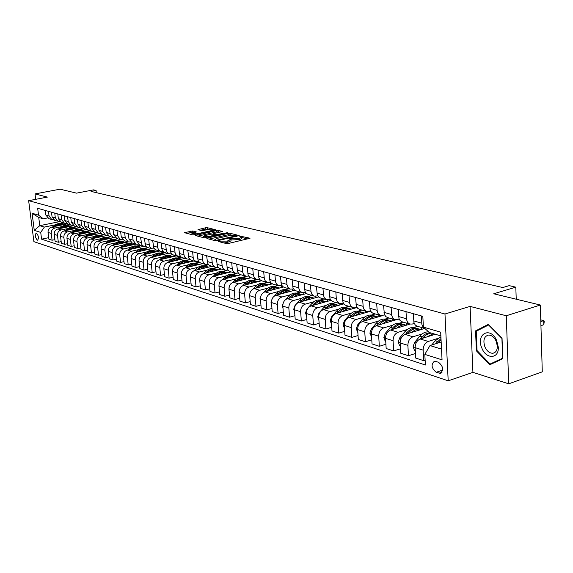<?xml version="1.0" encoding="UTF-8"?>
<svg xmlns="http://www.w3.org/2000/svg" width="573" height="573" viewBox="0 0 573 573"><rect width="100%" height="100%" fill="white"/><g stroke="black" fill="none" stroke-linecap="round" stroke-linejoin="round"><path stroke-width="0.86" d="M218.514 241.14L218.22 241.469L226.371 243.575L228.333 243.504L250.057 238.225L240.202 236.14L239.786 236.391L241.684 237.043L239.772 238.196L229.422 238.626L228.992 238.884L230.862 239.535L227.137 241.118L218.514 241.14M37.338 240.166L37.617 240.202C38.95 238.017 38.556 235.646 36.436 233.075L36.163 233.046C34.831 235.224 35.225 237.594 37.338 240.166M192.65 230.969L184.391 232.674L192.886 234.916L215.384 230.21L215.792 229.78L207.326 227.703L205.492 227.782L197.986 229.651L201.746 230.633L207.032 229.794L212.497 229.83L210.878 230.747L197.313 233.784L191.833 233.748L196.396 231.958L192.65 230.969L192.779 232.301L186.712 233.318M506.274 315.759L470.082 306.397L472.926 372.357L508.717 383.817L506.274 315.759L540.339 305.022L493.74 293.777L515.822 287.166L509.196 285.641L502.779 287.546L91.093 191.432L96.078 190.472L93.535 189.885L76.517 193.144L60.101 189.183L35.003 193.918L35.691 199.34M470.082 306.397L444.977 314.004L28.65 200.679L47.351 197.105L35.003 193.918M207.319 238.082L206.889 238.54L215.699 240.818L217.633 240.739L239.206 235.56L230.031 233.268L228.14 233.347L207.319 238.082L207.376 238.662M204.131 237.824L195.386 235.517L216.658 230.525L218.521 230.446L222.424 231.449L213.471 233.677L212.862 234.035L215.52 234.744L227.588 232.702L204.131 237.824M540.339 305.022L542.28 371.841L508.717 383.817M438.474 362.215L434.492 361.176C430.817 364.378 431.383 368.081 436.203 372.285L440.222 373.36C443.925 370.137 443.344 366.419 438.474 362.215M444.977 314.004L448.193 380.823L33.907 241.663L28.65 200.679M440.873 335.914L429.32 332.512L423.39 327.133L422.824 316.353L37.668 208.314L38.527 215.133L43.304 218.793L38.735 217.439L39.773 225.669L44.35 227.08L55.295 224.838M423.39 327.133L440.687 332.168L442.048 359.844L424.822 354.379L429.994 345.562L441.174 342.002M48.705 237.673L41.571 239.17L425.381 365.001L424.822 354.379M41.571 239.17L40.719 232.416L34.265 230.367L32.081 213.256L38.527 215.133M472.926 372.357L448.193 380.823M96.328 192.65L96.078 190.472M516.223 299.206L515.822 287.166M429.994 345.562L441.518 349.107M55.173 220.548L59.864 221.572L39.773 225.669L34.265 230.367M60.874 223.692L63.854 223.083M54.879 239.636L52.093 240.23L48.891 239.192L48.046 232.423C47.96 229.644 49.171 227.861 51.677 227.073L66.998 223.921M52.093 240.23L51.248 233.426C51.162 230.64 52.379 228.842 54.893 228.047L61.497 226.686M67.105 225.526L70.107 224.91M61.182 241.648L58.339 242.25L55.072 241.197L54.227 234.357C54.141 231.564 55.366 229.759 57.887 228.956L73.401 225.741M58.339 242.25L57.486 235.381C57.407 232.574 58.632 230.761 61.161 229.952L67.822 228.57M73.466 227.395L76.481 226.765M67.607 243.69L64.706 244.32L61.375 243.239L60.53 236.341C60.444 233.512 61.676 231.693 64.219 230.876L79.948 227.596M64.706 244.32L63.854 237.38C63.775 234.543 65.007 232.71 67.557 231.893L74.268 230.489M79.941 229.3L82.978 228.663M74.161 245.781L71.195 246.419L67.807 245.323L66.955 238.354C66.876 235.503 68.115 233.662 70.672 232.839L86.638 229.487M71.195 246.419L70.35 239.421C70.271 236.556 71.518 234.708 74.082 233.877L80.843 232.445M86.544 231.248L89.61 230.597M80.843 247.908L77.821 248.567L74.361 247.45L73.516 240.416C73.437 237.53 74.683 235.675 77.262 234.837L93.471 231.406M77.821 248.567L76.975 241.498C76.897 238.604 78.15 236.735 80.736 235.897L87.554 234.443M93.284 233.225L96.371 232.574M87.669 250.079L84.582 250.759L81.051 249.613L80.199 242.515C80.127 239.607 81.387 237.723 83.98 236.878L100.454 233.361M84.582 250.759L83.737 243.618C83.658 240.696 84.926 238.812 87.526 237.96L94.402 236.484M100.16 235.252L103.262 234.586M94.631 252.292L91.479 252.994L87.877 251.826L87.032 244.657C86.953 241.72 88.228 239.822 90.835 238.962L107.065 235.474M91.479 252.994L90.634 245.788C90.563 242.837 91.838 240.925 94.459 240.066L101.385 238.569M107.172 237.315L110.303 236.642M101.736 254.555L98.52 255.279L94.839 254.083L93.993 246.841C93.922 243.876 95.204 241.956 97.833 241.09L113.869 237.609M98.52 255.279L97.675 247.994C97.603 245.015 98.893 243.088 101.536 242.214L108.519 240.689M114.335 239.421L117.486 238.733M108.999 256.862L105.711 257.606L101.951 256.389L101.106 249.076C101.041 246.075 102.331 244.141 104.981 243.26L121.01 239.75M105.711 257.606L104.866 250.258C104.802 247.242 106.098 245.294 108.755 244.406L115.796 242.859M121.648 241.57L124.814 240.875M116.412 259.218L113.046 259.984L109.214 258.745L108.369 251.354C108.304 248.324 109.608 246.369 112.272 245.473L128.381 241.921M113.046 259.984L112.208 252.557C112.143 249.513 113.454 247.543 116.133 246.648L123.231 245.072M129.111 243.769L132.306 243.059L128.975 238.998L128.402 233.77M123.983 261.625L120.545 262.42L116.627 261.145L115.789 253.681C115.725 250.623 117.035 248.639 119.728 247.737L135.951 244.127M120.545 262.42L119.707 254.913C119.65 251.841 120.967 249.842 123.661 248.933L130.823 247.335M136.732 246.01L139.948 245.294M131.726 264.081L128.209 264.898L124.205 263.601L123.367 256.059C123.31 252.972 124.628 250.967 127.335 250.05L143.673 246.383M128.209 264.898L127.371 257.32C127.313 254.211 128.646 252.192 131.36 251.268L138.58 249.642M144.518 248.302L147.784 247.565M139.633 266.595L136.037 267.433L131.948 266.108L131.11 258.495C131.052 255.372 132.384 253.338 135.113 252.414L151.566 248.682M136.037 267.433L135.207 259.777C135.149 256.632 136.489 254.598 139.225 253.66L146.509 252.005M152.475 250.645L155.827 249.878M147.719 269.16L144.038 270.033L139.855 268.673L139.024 260.973C138.967 257.821 140.313 255.766 143.064 254.827L159.631 251.038M144.038 270.033L143.207 262.291C143.157 259.118 144.511 257.055 147.261 256.102L154.61 254.412M160.605 253.037L164.086 252.242M155.985 271.781L152.217 272.684L147.941 271.294L147.118 263.516C147.06 260.321 148.421 258.251 151.186 257.291L167.868 253.445M152.217 272.684L151.394 264.855C151.344 261.646 152.704 259.562 155.484 258.595L162.89 256.883M168.913 255.486L172.545 254.641M164.437 274.467L160.583 275.391L156.214 273.973L155.39 266.108C155.34 262.885 156.708 260.787 159.495 259.813L176.291 255.902M160.583 275.391L159.767 267.484C159.717 264.239 161.092 262.126 163.892 261.152L171.363 259.404M177.415 257.986L181.226 257.091M173.089 277.21L169.142 278.17L164.673 276.716L163.849 268.766C163.806 265.507 165.189 263.379 167.989 262.398L184.907 258.416M169.142 278.17L168.326 270.17C168.283 266.896 169.672 264.755 172.487 263.759L180.022 261.983M186.103 260.543L190.121 259.59M181.942 280.011L177.902 281.006L173.325 279.524L172.509 271.487C172.466 268.185 173.855 266.037 176.685 265.034L193.724 260.987M177.902 281.006L177.086 272.92C177.05 269.604 178.447 267.441 181.283 266.431L188.889 264.619M194.992 263.157L199.246 262.148M190.995 282.883L186.862 283.907L182.178 282.389L181.362 274.266C181.326 270.929 182.737 268.751 185.58 267.734L202.735 263.623M186.862 283.907L186.053 275.735C186.017 272.383 187.428 270.191 190.286 269.167L197.957 267.319M204.095 265.836L208.601 264.747M200.278 285.82L196.038 286.88L191.239 285.325L190.429 277.11C190.401 273.736 191.819 271.538 194.684 270.506L211.96 266.316M196.038 286.88L195.235 278.621C195.2 275.226 196.625 273.006 199.504 271.967L207.247 270.084M213.407 268.579L218.206 267.412M209.775 288.828L205.428 289.931L200.514 288.334L199.719 280.025C199.691 276.616 201.116 274.381 204.009 273.335L221.407 269.074M205.428 289.931L204.633 281.565C204.604 278.134 206.044 275.892 208.944 274.832L216.752 272.906M222.94 271.387L227.051 270.37M219.509 291.901L215.054 293.047L210.019 291.413L209.224 283.012C209.202 279.56 210.642 277.303 213.557 276.236L231.077 271.896M215.054 293.047L214.259 284.588C214.238 281.121 215.692 278.843 218.614 277.769L226.493 275.806M232.702 274.259L236.341 273.35M229.479 295.059L224.91 296.241L219.753 294.572L218.965 286.07C218.95 282.575 220.404 280.29 223.334 279.201L240.982 274.782M224.91 296.241L224.129 287.689C224.115 284.172 225.576 281.873 228.52 280.777L236.47 278.772M242.708 277.203L246.232 276.315M239.707 298.282L235.016 299.514L229.73 297.802L228.949 289.2C228.935 285.669 230.403 283.349 233.361 282.245L251.124 277.747M235.016 299.514L234.235 290.862C234.228 287.302 235.704 284.974 238.669 283.864L246.698 281.816M252.958 280.218L256.496 279.316M250.186 301.599L245.373 302.873L239.958 301.119L239.185 292.416C239.177 288.835 240.66 286.486 243.632 285.368L261.539 280.777M245.373 302.873L244.607 294.114C244.599 290.518 246.089 288.155 249.076 287.023L257.177 284.931M263.465 283.313L267.039 282.389M260.937 304.986L255.995 306.319L250.437 304.514L249.678 295.704C249.67 292.087 251.175 289.709 254.168 288.57L272.282 283.871M255.995 306.319L255.236 297.451C255.243 293.813 256.747 291.413 259.755 290.267L267.928 288.126M274.238 286.486L277.833 285.54M271.974 308.467L266.896 309.85L261.195 308.002L260.436 299.085C260.443 295.417 261.954 293.011 264.97 291.85L283.356 287.023M266.896 309.85L266.144 300.875C266.151 297.186 267.67 294.758 270.7 293.591L278.958 291.406M285.282 289.737L288.914 288.778M283.291 312.034L278.077 313.474L272.225 311.576L271.48 302.551C271.495 298.841 273.02 296.399 276.057 295.217L294.751 290.246M278.077 313.474L277.339 304.392C277.353 300.653 278.886 298.189 281.937 297L290.275 294.773M296.621 293.075L300.273 292.094M294.923 315.694L289.558 317.198L283.556 315.25L282.818 306.111C282.833 302.351 284.373 299.872 287.438 298.676L306.483 293.541M289.558 317.198L288.835 307.995C288.849 304.213 290.404 301.72 293.476 300.51L301.885 298.225M308.253 296.499L311.941 295.496M306.863 319.455L301.348 321.016L295.181 319.018L294.458 309.764C294.479 305.953 296.033 303.446 299.12 302.222L318.567 296.914M301.348 321.016L300.632 311.698C300.66 307.873 302.222 305.337 305.323 304.105L313.818 301.77M320.2 300.016L323.917 298.991M319.132 323.315L313.46 324.941L307.121 322.886L306.412 313.517C306.44 309.656 308.016 307.107 311.118 305.867L331.001 300.367M313.46 324.941L312.758 315.508C312.794 311.626 314.369 309.055 317.492 307.801L326.066 305.409M332.469 303.626L336.208 302.58M331.746 327.276L325.908 328.974L319.39 326.861L318.695 317.37C318.731 313.467 320.321 310.874 323.451 309.613L343.814 303.898M325.908 328.974L325.22 319.419C325.263 315.487 326.854 312.879 329.998 311.597L338.657 309.148M345.075 307.336L348.842 306.269M344.71 331.344L338.7 333.121L332.003 330.95L331.323 321.331C331.366 317.378 332.97 314.749 336.122 313.46L357.015 307.515M338.7 333.121L338.027 323.437C338.077 319.455 339.689 316.805 342.855 315.501L351.6 312.994M358.025 311.153L361.828 310.057M358.053 335.527L351.858 337.39L344.975 335.155L344.309 325.407C344.359 321.396 345.977 318.731 349.15 317.413L370.616 311.218M351.858 337.39L351.206 327.57C351.263 323.53 352.889 320.851 356.077 319.519L364.908 316.948M371.347 315.071L375.179 313.954M371.777 339.832L365.402 341.773L358.311 339.474L357.659 329.604C357.724 325.536 359.357 322.828 362.559 321.489L382.8 315.551M365.402 341.773L364.757 331.831C364.829 327.735 366.469 325.006 369.678 323.652L378.603 321.009M385.049 319.104L388.909 317.965M385.908 344.251L379.333 346.293L372.035 343.929L371.404 333.916C371.476 329.79 373.13 327.047 376.346 325.679L395.764 319.892M379.333 346.293L378.71 336.208C378.789 332.054 380.451 329.289 383.681 327.899L392.698 325.192M399.145 323.258L403.041 322.09M400.47 348.807L393.68 350.941L386.166 348.506L385.557 338.356C385.643 334.174 387.305 331.387 390.55 329.991L409.953 324.117M393.68 350.941L393.078 340.72C393.171 336.509 394.84 333.694 398.099 332.283L407.21 329.504M413.656 327.534L417.581 326.331M415.468 353.491L408.463 355.733L400.72 353.226L400.133 342.933C400.226 338.686 401.902 335.857 405.168 334.431L424.715 328.415M408.463 355.733L407.883 345.361C407.983 341.093 409.674 338.235 412.954 336.795L422.158 333.937M425.13 360.202L423.698 360.668L415.719 358.082L415.146 347.646C415.253 343.342 416.951 340.462 420.238 339.008L435.33 334.281M423.698 360.668L423.139 350.153C423.254 345.82 424.958 342.912 428.26 341.444L437.557 338.507M414.265 323.444L412.252 324.053L409.623 324.01L407.632 322.477L406.443 319.304L405.999 311.633M399.231 319.161L394.761 319.67L392.77 318.158L391.588 315.021L391.123 307.457M384.648 315.007L380.329 315.458L378.101 313.596L377.17 310.867L376.69 303.411M370.487 310.974L366.319 311.368L364.099 309.527L363.167 306.834L362.673 299.478M356.743 307.049L352.71 307.4L350.497 305.574L349.566 302.916L349.064 295.661M343.385 303.232L339.488 303.54L337.282 301.727L336.351 299.113L335.835 291.951M330.399 299.514L326.624 299.786L324.433 297.996L323.501 295.41L322.979 288.348M317.771 295.904L314.119 296.134L311.941 294.364L311.01 291.807L310.473 284.838M305.488 292.388L301.95 292.581L299.779 290.833L298.848 288.305L298.304 281.422M293.541 288.957L290.103 289.121L287.947 287.388L287.016 284.896L286.464 278.106M281.902 285.619L278.571 285.755L276.422 284.043L275.498 281.579L274.94 274.868M270.578 282.367L267.34 282.482L265.199 280.784L264.275 278.349L263.709 271.724M259.54 279.201L256.396 279.28L254.269 277.604L253.345 275.198L252.772 268.651M248.782 276.107L245.724 276.172L243.389 274.159L242.694 272.132L242.107 265.664M238.296 273.092L235.324 273.135L233.218 271.487L232.301 269.138L231.714 262.749M228.068 270.148L225.175 270.17L223.083 268.544L222.174 266.216L221.579 259.906M218.098 267.283L215.276 267.283L212.984 265.328L212.289 263.372L211.688 257.127M208.364 264.475L205.621 264.461L203.336 262.527L202.641 260.593L202.04 254.426M198.867 261.739L196.188 261.711L193.918 259.798L193.23 257.879L192.621 251.783M189.591 259.068L186.977 259.025L184.721 257.127L184.033 255.229L183.424 249.205M180.531 256.453L177.988 256.396L175.746 254.519L175.059 252.643L174.443 246.684M171.685 253.903L168.863 253.696L166.972 251.97L166.285 250.115L165.669 244.22M163.04 251.411L160.275 251.189L158.392 249.484L157.711 247.643L157.095 241.813M154.588 248.969L151.888 248.739L150.011 247.049L149.331 245.23L148.708 239.464M146.33 246.583L143.68 246.347L141.818 244.671L140.514 237.165M138.251 244.248L135.98 244.134L133.072 240.173L132.499 234.916M130.343 241.971L128.123 241.842L125.236 237.917L124.663 232.717M47.416 217.962L43.304 218.793M417.402 326.281L424.844 328.451L423.168 327.219L421.936 324.712L421.327 315.931M416.922 326.137L415.203 324.948L413.921 322.427L413.298 313.682M402.318 321.876L400.126 320.558L398.994 318.552L398.206 309.449M421.262 327.405L421.37 329.446M387.685 317.607L385.801 316.604L384.368 314.312L383.566 305.337M406.701 323.158L406.809 325.07M373.474 313.46L371.598 312.464L370.165 310.201L369.349 301.355M392.555 319.032L392.663 320.816M359.672 309.427L357.81 308.446L356.377 306.211L355.547 297.48M378.803 315.014L378.911 316.69M346.257 305.516L344.409 304.542L342.983 302.336L342.138 293.72M365.438 311.11L365.538 312.686M333.221 301.713L331.38 300.746L329.962 298.562L329.103 290.067M352.431 307.314L352.531 308.79M320.543 298.01L318.71 297.05L317.299 294.902L316.432 286.507M339.782 303.633L339.875 305.001M308.21 294.407L306.39 293.462L304.979 291.335L304.105 283.055M327.462 299.987L327.555 301.319M296.212 290.905L294.4 289.967L292.996 287.861L292.108 279.688M315.458 296.37L315.558 297.731M284.53 287.496L282.725 286.564L281.329 284.487L280.433 276.408M303.762 292.796L303.869 294.243M273.149 284.172L271.358 283.255L269.962 281.193L269.059 273.221M292.359 289.265L292.481 290.848M262.062 280.942L259.992 279.753L258.896 277.991L257.986 270.112M281.243 285.798L281.386 287.539M251.261 277.783L249.491 276.881L248.109 274.868L247.192 267.09M270.399 282.417L270.556 284.315M240.724 274.711L238.97 273.815L237.594 271.824L236.67 264.139M259.87 279.617L259.999 281.171M230.453 271.709L228.706 270.821L227.338 268.852L226.414 261.259M249.599 276.974L249.699 278.106M220.44 268.787L218.7 267.906L217.339 265.958L216.408 258.452M239.571 274.245L239.65 275.119M210.663 265.936L208.937 265.063L207.576 263.136L206.645 255.716M229.766 271.487L229.83 272.204M201.123 263.15L199.404 262.284L198.057 260.378L197.112 253.044M220.19 268.716L220.247 269.353M191.805 260.429L189.821 259.318L188.753 257.685L187.815 250.43M210.828 265.987L210.885 266.574M182.708 257.771L181.011 256.919L179.671 255.057L178.726 247.887M201.689 263.315L201.739 263.859M173.82 255.178L172.129 254.333L170.804 252.485L169.852 245.394M192.75 260.708L192.8 261.209M165.131 252.643L163.455 251.805L162.138 249.978L161.185 242.966M184.012 258.158L184.055 258.616M156.644 250.165L154.975 249.334L153.664 247.522L152.712 240.588M175.467 255.665L175.51 256.088M148.343 247.744L146.688 246.92L145.377 245.129L144.425 238.261M167.115 253.223L167.151 253.61M140.227 245.373L136.897 241.276L136.324 235.99M124.52 240.789L121.225 236.771L120.652 231.592M122.615 239.736L120.437 239.6L117.565 235.718L116.992 230.568M116.913 238.569L113.64 234.586L113.067 229.465M115.044 237.544L112.917 237.401L110.059 233.555L109.479 228.462M109.472 236.398L106.22 232.452L105.64 227.381M107.638 235.403L105.554 235.252L102.71 231.442L102.13 226.399M102.187 234.271L98.95 230.36L98.37 225.347M100.382 233.304L98.348 233.147L95.519 229.372L94.939 224.38M95.054 232.187L91.838 228.312L91.257 223.348M93.284 231.248L91.286 231.091L88.471 227.345L87.891 222.403M88.07 230.153L84.861 226.314L84.288 221.393M86.33 229.236L84.367 229.071L81.567 225.361L80.986 220.469M81.223 228.154L78.035 224.344L77.455 219.48M79.511 227.259L77.591 227.094L74.805 223.42L74.225 218.571M74.511 226.192L71.346 222.424L70.766 217.604M72.828 225.325L70.952 225.153L68.18 221.515L67.6 216.716M67.936 224.272L64.785 220.541L64.205 215.763M66.282 223.427L64.441 223.255L61.683 219.645L61.103 214.889M61.49 222.388L58.36 218.685L57.78 213.958M58.052 221.386L55.316 217.812L54.736 213.106M79.425 227.273L79.475 227.696M54.786 220.433L52.057 216.873L51.477 212.189M53.576 219.746L51.799 219.559L49.077 216.021L48.49 211.351M48.97 218.736L45.876 215.097L45.296 210.456M44.35 227.08L40.719 232.416M32.081 213.256L38.735 217.439M488.232 324.418L475.554 330.9L476.392 350.841L489.829 364.757L502.8 358.727L502.048 338.321L488.232 324.418M477.101 350.604L476.392 350.841M479.143 329.754L475.554 330.9M223.914 242.945L227.266 242.515L227.137 241.118M230.89 239.836L230.983 240.925L227.266 242.515M241.713 237.344L241.806 238.425L239.894 239.578L230.898 239.965M247.78 238.977L241.72 237.48M232.416 235.188L228.262 234.708L209.038 239.091M216.515 240.223L236.685 235.696L229.307 235.596L216.773 238.468L214.789 239.636L216.515 240.223L216.58 240.875M197.714 236.162L216.78 231.864L216.658 230.525M220.168 232.165L216.78 231.864M214.152 235.725L214.517 235.818M204.726 235.653L203.064 236.613L208.644 236.656L214.101 235.202L209.553 234.565L204.726 235.653M194.19 232.659L192.779 232.301M209.267 229.479L205.614 229.107L200.335 230.282M213.736 230.582L212.54 230.289M431.67 345.032L435.186 340.792L440.916 336.774M438.266 342.933L441.074 339.954M540.941 325.665L543.806 324.719L543.684 320.615L540.769 319.877M441.002 338.5L435.709 343.743M540.819 321.553L543.684 320.615L544.307 321.095L543.806 324.719M426.899 336.924L433.374 333.708M415.318 350.769L414.515 350.511L413.119 346.708L414.537 342.489L419.823 336.165C422.53 333.063 425.481 331.652 428.697 331.946M422.845 338.192L426.584 334.596L431.046 333.02M429.578 332.591L425.123 334.159L420.367 338.965M411.815 332.383C414.78 329.625 417.832 328.687 420.962 329.568M400.305 346.013L399.639 345.798L398.278 342.052L399.675 337.898L404.91 331.681C408.184 328.043 411.643 326.789 415.303 327.921L416.693 328.329M407.883 333.593L408.57 332.777C411.844 329.131 415.318 327.871 418.978 329.002L420.381 329.411M417.824 328.687L417.552 328.58C413.892 327.448 410.426 328.709 407.152 332.354L405.483 334.331M397.175 327.985C400.112 325.285 403.134 324.368 406.243 325.242M385.736 341.393L385.206 341.221L383.867 337.533L385.249 333.436L390.435 327.326C393.68 323.745 397.125 322.52 400.763 323.645L402.088 324.031M393.357 329.138L393.988 328.393C397.239 324.798 400.685 323.566 404.33 324.69L405.67 325.084M403.206 324.382L402.948 324.282C399.302 323.158 395.857 324.39 392.612 327.978L391.03 329.84M382.957 323.709C385.865 321.066 388.859 320.178 391.939 321.03M371.598 336.91L369.872 333.149L371.24 329.11L376.382 323.093C379.598 319.569 383.015 318.373 386.639 319.483L387.907 319.856M379.247 324.812L379.827 324.132C383.05 320.594 386.474 319.39 390.106 320.508L391.388 320.88M389.003 320.2L388.759 320.114C385.135 318.996 381.711 320.2 378.495 323.724L376.991 325.485M481.893 348.198C486.226 359.608 499.198 358.956 498.288 347.08L496.547 340.212C490.151 325.915 475.504 334.274 481.893 348.198M484.93 346.916C486.957 351.192 489.621 353.305 492.909 353.247C495.86 352.646 497.343 350.253 497.35 346.049L496.032 340.863C493.955 336.91 491.376 334.983 488.296 335.083C483.999 336.523 482.874 340.469 484.93 346.916M488.533 324.963L501.912 338.435L502.643 358.197L490.08 364.041L477.051 350.561L476.242 331.237L488.719 324.905M494.914 362.394L490.08 364.041M369.148 319.555C372.02 316.969 374.986 316.103 378.044 316.948M357.853 332.555L356.277 328.881L357.624 324.905L362.723 318.982C365.911 315.515 369.306 314.341 372.916 315.451L374.126 315.802M365.538 320.615L366.075 319.992C369.27 316.511 372.672 315.329 376.282 316.439L377.507 316.797M375.193 316.138L374.971 316.052C371.368 314.942 367.966 316.124 364.772 319.598L363.354 321.252M355.726 315.515C358.569 312.987 361.506 312.135 364.535 312.973M344.502 328.329L343.062 324.741L344.387 320.816L349.444 314.985C352.61 311.576 355.983 310.423 359.565 311.526L360.725 311.862M352.216 316.532L352.703 315.967C355.876 312.543 359.25 311.383 362.845 312.486L364.013 312.829M361.778 312.192L361.57 312.113C357.982 311.01 354.608 312.163 351.442 315.587L350.089 317.148M342.668 311.597C345.483 309.112 348.398 308.288 351.407 309.112M331.523 324.211L330.206 320.708L331.523 316.84L336.537 311.096C339.674 307.737 343.019 306.612 346.586 307.708L347.696 308.03M339.259 312.564L339.703 312.049C342.847 308.682 346.199 307.543 349.774 308.639L350.891 308.969M348.728 308.353L348.542 308.281C344.967 307.185 341.615 308.317 338.478 311.683L337.196 313.152M329.976 307.78C332.763 305.345 335.642 304.535 338.629 305.352M318.903 320.149L317.707 316.79L319.011 312.973L323.981 307.314C327.083 304.012 330.413 302.902 333.959 303.991L335.019 304.306M326.653 308.711L327.061 308.245C330.177 304.922 333.507 303.812 337.06 304.9L338.134 305.216M336.036 304.614L335.857 304.55C332.311 303.461 328.974 304.571 325.865 307.887L324.647 309.277M317.621 304.07C320.379 301.685 323.236 300.889 326.195 301.692M306.598 315.959L305.545 312.973L306.827 309.212L311.755 303.64C314.835 300.381 318.144 299.292 321.668 300.374L322.685 300.675M314.384 304.965L314.756 304.542C317.843 301.269 321.152 300.18 324.69 301.262L325.715 301.563M323.681 300.983L323.516 300.918C319.985 299.837 316.676 300.925 313.596 304.191L312.435 305.502M305.595 300.453C308.324 298.118 311.153 297.344 314.09 298.132M294.622 311.877L293.705 309.262L294.973 305.552L299.858 300.059C302.916 296.843 306.197 295.783 309.699 296.857L310.673 297.143M302.444 301.312L302.78 300.94C305.839 297.716 309.126 296.642 312.643 297.724L313.624 298.01M311.655 297.444L311.504 297.387C307.995 296.305 304.707 297.38 301.649 300.596L300.546 301.835M293.885 296.936C296.585 294.644 299.393 293.885 302.308 294.665M282.962 307.909L282.174 305.645L284.079 301.255M285.461 299.715L288.269 296.57C291.299 293.405 294.558 292.359 298.046 293.426L298.977 293.698M290.812 297.767L291.113 297.423C294.157 294.25 297.416 293.197 300.911 294.271L301.849 294.543M299.937 293.992L299.801 293.942C296.313 292.875 293.047 293.92 290.01 297.093L288.971 298.261M282.482 293.512C285.153 291.256 287.933 290.518 290.826 291.292M271.602 304.034L270.936 302.121L272.454 298.204M274.481 295.954L276.981 293.168C279.989 290.053 283.227 289.021 286.693 290.088L287.582 290.346M279.488 294.307L279.753 294.006C282.768 290.876 286.006 289.845 289.48 290.905L290.375 291.17M288.527 290.64L288.398 290.59C284.931 289.523 281.687 290.554 278.679 293.684L277.69 294.787M271.366 290.174C274.009 287.961 276.766 287.231 279.631 287.997M260.536 300.266L259.992 298.691L261.216 295.124M263.687 292.395L265.979 289.859C268.959 286.786 272.175 285.777 275.62 286.829L276.473 287.08M268.443 290.941L268.687 290.676C271.674 287.589 274.89 286.572 278.342 287.632L279.201 287.882M277.404 287.367L277.282 287.324C273.837 286.264 270.621 287.274 267.634 290.361L266.696 291.399M260.529 286.915C263.15 284.745 265.886 284.036 268.73 284.788M249.749 296.585L249.319 295.346L250.294 292.108M253.13 288.971L255.257 286.629C258.215 283.599 261.403 282.604 264.826 283.656L265.643 283.9M257.678 287.66L257.893 287.424C260.851 284.38 264.053 283.384 267.484 284.437L268.307 284.681M266.56 284.172L266.452 284.136C263.021 283.083 259.827 284.079 256.869 287.116L255.981 288.097M249.964 283.742C252.564 281.608 255.272 280.913 258.094 281.665M239.235 293.004L238.92 292.08L239.636 289.229M242.802 285.669L244.8 283.485C247.729 280.491 250.902 279.517 254.305 280.562L255.085 280.791M247.185 284.459L247.371 284.258C250.308 281.257 253.481 280.276 256.89 281.322L257.678 281.551M255.988 281.064L255.887 281.028C252.478 279.982 249.305 280.956 246.376 283.957L245.523 284.881M239.664 280.648C242.236 278.55 244.915 277.869 247.715 278.614M228.978 289.508L229.243 286.514M232.71 282.46L234.601 280.412C237.509 277.461 240.653 276.501 244.034 277.54L244.778 277.762M236.95 281.343L237.107 281.164C240.015 278.206 243.167 277.246 246.562 278.285L247.314 278.507M245.667 278.027L245.581 277.998C242.193 276.96 239.041 277.919 236.133 280.877L235.331 281.751M229.608 277.633C232.158 275.57 234.815 274.904 237.594 275.634M218.972 286.099L219.094 284.007M222.854 279.352L224.645 277.418C227.531 274.503 230.654 273.565 234.013 274.596L234.729 274.804M226.958 278.299L227.087 278.156C229.981 275.233 233.111 274.288 236.477 275.319L237.201 275.527M235.603 275.069L235.524 275.04C232.158 274.009 229.028 274.947 226.142 277.869L225.382 278.693M219.796 274.689C222.317 272.655 224.96 272.003 227.71 272.727M209.202 282.761L209.209 282.023M213.22 276.329L214.932 274.488C217.79 271.616 220.892 270.692 224.236 271.717L224.917 271.917M217.203 275.327L217.317 275.212C220.182 272.325 223.291 271.394 226.636 272.426L227.331 272.626M225.776 272.175L225.705 272.146C222.36 271.122 219.258 272.053 216.393 274.933L215.67 275.713M210.219 271.81C212.719 269.811 215.333 269.174 218.062 269.89M203.809 273.385L205.442 271.638C208.278 268.801 211.358 267.892 214.682 268.909L215.333 269.102M207.684 272.433L207.777 272.34C210.62 269.489 213.7 268.579 217.031 269.596L217.69 269.79M216.179 269.353L216.121 269.331C212.798 268.314 209.711 269.224 206.867 272.068L206.187 272.798M200.865 269.002C203.343 267.039 205.936 266.409 208.644 267.118M194.612 270.52L196.181 268.844C198.996 266.044 202.054 265.149 205.356 266.166L205.979 266.345M198.387 269.604L198.459 269.532C201.273 266.724 204.339 265.822 207.648 266.839L208.278 267.025M206.81 266.595L206.76 266.574C203.451 265.564 200.392 266.459 197.57 269.267L196.926 269.962M191.726 266.266L195.493 264.339L199.44 264.411M185.616 267.727L187.127 266.123C189.921 263.358 192.958 262.477 196.238 263.48L196.84 263.659M189.305 266.846L189.355 266.796C192.156 264.017 195.192 263.136 198.48 264.139L199.082 264.318M197.656 263.902L197.613 263.888C194.326 262.878 191.289 263.766 188.488 266.531L187.88 267.19M182.801 263.58L186.533 261.696L190.451 261.768M176.828 264.998L178.289 263.458C181.054 260.729 184.069 259.863 187.335 260.865L187.901 261.03M180.431 264.146L180.459 264.117C183.238 261.374 186.254 260.507 189.52 261.503L190.1 261.675M188.71 261.274L188.675 261.259C185.408 260.257 182.393 261.123 179.614 263.859L179.034 264.475M174.077 260.966L177.78 259.103L181.655 259.182M168.24 262.341L169.644 260.858C172.394 258.165 175.388 257.313 178.626 258.301L179.17 258.459M171.785 261.503L171.771 261.503C174.521 258.795 177.523 257.936 180.767 258.932L181.319 259.096M179.965 258.695L179.936 258.688C176.692 257.692 173.698 258.552 170.947 261.252L170.396 261.832M165.547 258.409L169.214 256.575L173.067 256.654M159.838 259.734L161.192 258.316C163.921 255.651 166.893 254.813 170.109 255.794L170.632 255.952M163.276 258.932C166.012 256.267 168.985 255.429 172.208 256.41L172.731 256.568M171.42 256.181L171.391 256.174C168.168 255.186 165.196 256.031 162.467 258.702L161.944 259.247M157.21 255.902L160.841 254.104L164.666 254.183M151.623 257.191L152.927 255.83C155.634 253.194 158.585 252.371 161.787 253.345L162.288 253.495M154.982 256.418C157.69 253.796 160.641 252.972 163.835 253.954L164.336 254.097M163.061 253.724L163.04 253.717C159.838 252.736 156.88 253.567 154.173 256.203L153.686 256.718M149.052 253.459L152.654 251.683L156.443 251.769M143.587 254.706L144.847 253.395C147.533 250.795 150.463 249.978 153.643 250.953L154.116 251.096M146.874 253.954C149.56 251.375 152.482 250.573 155.648 251.54L156.128 251.683M154.882 251.318L154.868 251.311C151.687 250.337 148.751 251.153 146.065 253.76L145.599 254.247M141.073 251.06L144.647 249.312L148.4 249.398M135.729 252.27L136.94 251.017C139.604 248.446 142.512 247.643 145.671 248.61L146.129 248.739M138.938 251.547C141.595 249.011 144.496 248.224 147.633 249.183L148.092 249.319M146.881 248.961L146.874 248.961C143.708 247.994 140.793 248.797 138.129 251.375L137.692 251.826M133.258 248.718L136.804 246.999L140.535 247.085M128.03 249.892L129.197 248.689C131.84 246.146 134.734 245.351 137.871 246.311L138.308 246.44M131.174 249.191C133.81 246.691 136.682 245.924 139.791 246.877L140.235 247.006M139.053 246.662L139.046 246.662C135.908 245.702 133.008 246.49 130.365 249.04L129.956 249.463M125.616 246.426L129.133 244.728L132.836 244.821M120.495 247.565L121.626 246.404C124.248 243.89 127.12 243.117 130.236 244.069L130.651 244.191M123.575 246.884C126.189 244.427 129.032 243.675 132.119 244.621L132.535 244.743M131.382 244.406C128.259 243.453 125.387 244.234 122.765 246.748L122.378 247.149M118.131 244.184L121.619 242.508L125.294 242.601M113.117 245.287L114.206 244.17C116.813 241.691 119.664 240.925 122.765 241.87L123.159 241.985M116.133 244.621C118.726 242.207 121.548 241.469 124.599 242.408L125 242.529M123.883 242.2C120.781 241.254 117.923 242.028 115.323 244.506L114.965 244.879M110.804 241.985L114.263 240.338L117.909 240.431M105.898 243.059L106.943 241.985C109.529 239.528 112.358 238.776 115.438 239.715L115.818 239.829M108.841 242.415C111.413 240.037 114.213 239.313 117.243 240.245L117.623 240.359M116.527 240.037C113.447 239.099 110.618 239.858 108.039 242.315L107.695 242.666M103.627 239.829L107.058 238.21L110.675 238.304M98.821 240.875L99.831 239.843C102.395 237.415 105.203 236.67 108.268 237.609L108.626 237.709M101.7 240.252C104.25 237.91 107.029 237.201 110.03 238.124L110.396 238.232M109.328 237.917C106.27 236.993 103.462 237.745 100.905 240.166L100.583 240.495M96.601 237.723L100.003 236.119L103.591 236.219M91.888 238.74L92.862 237.745C95.404 235.345 98.198 234.608 101.242 235.539L101.586 235.639M94.71 238.132C97.238 235.825 99.996 235.131 102.968 236.047L103.319 236.148M102.273 235.84C99.236 234.923 96.45 235.668 93.915 238.06L93.614 238.368M89.71 235.661L93.084 234.078L96.644 234.178M85.091 236.642L86.029 235.689C88.557 233.318 91.329 232.588 94.352 233.512L94.681 233.612M87.855 236.055C90.369 233.784 93.098 233.104 96.049 234.013L96.379 234.106M95.362 233.805C92.346 232.903 89.581 233.634 87.06 236.004L86.781 236.284M82.956 233.634L86.308 232.072L89.839 232.18M78.429 234.593L79.339 233.677C81.846 231.327 84.596 230.611 87.605 231.528L87.913 231.621M81.144 234.02C83.629 231.779 86.337 231.112 89.266 232.015L89.581 232.108M88.593 231.814C85.592 230.912 82.841 231.635 80.349 233.977L80.091 234.242M76.345 231.65L79.661 230.11L83.171 230.217M71.897 232.581L72.778 231.7C75.264 229.379 78 228.67 80.986 229.58L81.28 229.666M74.562 232.022C77.026 229.823 79.711 229.164 82.619 230.06L82.913 230.145M81.946 229.859C78.967 228.971 76.245 229.68 73.767 232.001L73.523 232.244M69.856 229.701L73.151 228.183L76.624 228.29M65.494 230.611L66.339 229.766C68.81 227.467 71.532 226.765 74.497 227.674L74.777 227.753M68.101 230.067C70.551 227.896 73.215 227.252 76.094 228.14L76.374 228.226M75.435 227.947C72.477 227.058 69.77 227.768 67.313 230.06L67.091 230.282M63.488 227.796L66.762 226.299L70.214 226.407M59.22 228.677L60.036 227.868C62.486 225.59 65.186 224.903 68.137 225.798L68.395 225.877M61.777 228.154C64.205 226.013 66.84 225.382 69.698 226.263L69.97 226.342M69.047 226.07C66.11 225.189 63.424 225.884 60.982 228.154L60.781 228.355M57.25 225.927L60.494 224.444L63.925 224.552M53.06 226.786L53.848 226.006C56.276 223.749 58.962 223.069 61.891 223.964L62.142 224.036M55.567 226.271C57.973 224.158 60.595 223.542 63.431 224.415L63.682 224.494M62.786 224.222C59.864 223.355 57.193 224.043 54.779 226.285L54.585 226.471M51.677 227.073L54.893 228.047M57.887 228.956L61.161 229.952M64.219 230.876L67.557 231.893M70.672 232.839L74.082 233.877M77.262 234.837L80.736 235.897M83.98 236.878L87.526 237.96M90.835 238.962L94.459 240.066M97.833 241.09L101.536 242.214M104.981 243.26L108.755 244.406M112.272 245.473L116.133 246.648M119.728 247.737L123.661 248.933M127.335 250.05L131.36 251.268M135.113 252.414L139.225 253.66M143.064 254.827L147.261 256.102M151.186 257.291L155.484 258.595M159.495 259.813L163.892 261.152M167.989 262.398L172.487 263.759M176.685 265.034L181.283 266.431M185.58 267.734L190.286 269.167M194.684 270.506L199.504 271.967M204.009 273.335L208.944 274.832M213.557 276.236L218.614 277.769M223.334 279.201L228.52 280.777M233.361 282.245L238.669 283.864M243.632 285.368L249.076 287.023M254.168 288.57L259.755 290.267M264.97 291.85L270.7 293.591M276.057 295.217L281.937 297M287.438 298.676L293.476 300.51M299.12 302.222L305.323 304.105M311.118 305.867L317.492 307.801M323.451 309.613L329.998 311.597M336.122 313.46L342.855 315.501M349.15 317.413L356.077 319.519M362.559 321.489L369.678 323.652M376.346 325.679L383.681 327.899M390.55 329.991L398.099 332.283M405.168 334.431L412.954 336.795M420.238 339.008L428.26 341.444M413.692 320.873L421.714 323.179M415.146 347.646L423.139 350.153M400.133 342.933L407.883 345.361M398.615 316.54L406.4 318.774M385.557 338.356L393.078 340.72M383.989 312.328L391.538 314.505M371.404 333.916L378.71 336.208M369.786 308.245L377.12 310.358M357.659 329.604L364.757 331.831M355.998 304.284L363.117 306.326M344.309 325.407L351.206 327.57M342.597 300.431L349.516 302.415M331.323 321.331L338.027 323.437M329.575 296.685L336.301 298.619M318.695 317.37L325.22 319.419M316.912 293.039L323.451 294.923M306.412 313.517L312.758 315.508M304.592 289.501L310.953 291.328M294.458 309.764L300.632 311.698M292.602 286.049L298.798 287.832M282.818 306.111L288.835 307.995M280.935 282.697L286.966 284.43M271.48 302.551L277.339 304.392M269.575 279.431L275.448 281.114M260.436 299.085L266.144 300.875M258.502 276.243L264.225 277.891M249.678 295.704L255.236 297.451M247.715 273.142L253.295 274.746M239.185 292.416L244.607 294.114M237.201 270.119L242.637 271.681M228.949 289.2L234.235 290.862M226.951 267.168L232.251 268.694M218.965 286.07L224.129 287.689M216.945 264.296L222.116 265.779M209.224 283.012L214.259 284.588M207.19 261.489L212.232 262.943M199.719 280.025L204.633 281.565M197.664 258.752L202.591 260.163M190.429 277.11L195.235 278.621M188.367 256.074L193.173 257.456M181.362 274.266L186.053 275.735M179.285 253.467L183.983 254.813M172.509 271.487L177.086 272.92M170.417 250.91L175.001 252.235M163.849 268.766L168.326 270.17M161.751 248.417L166.227 249.706M155.39 266.108L159.767 267.484M153.278 245.982L157.654 247.242M147.118 263.516L151.394 264.855M144.998 243.604L149.281 244.836M139.024 260.973L143.207 262.291M136.897 241.276L141.087 242.479M131.11 258.495L135.207 259.777M128.975 238.998L133.072 240.173M123.367 256.059L127.371 257.32M121.225 236.771L125.236 237.917M115.789 253.681L119.707 254.913M113.64 234.586L117.565 235.718M108.369 251.354L112.208 252.557M106.22 232.452L110.059 233.555M101.106 249.076L104.866 250.258M98.95 230.36L102.71 231.442M93.993 246.841L97.675 247.994M91.838 228.312L95.519 229.372M87.032 244.657L90.634 245.788M84.861 226.314L88.471 227.345M80.199 242.515L83.737 243.618M78.035 224.344L81.567 225.361M73.516 240.416L76.975 241.498M71.346 222.424L74.805 223.42M66.955 238.354L70.35 239.421M64.785 220.541L68.18 221.515M60.53 236.341L63.854 237.38M58.36 218.685L61.683 219.645M54.227 234.357L57.486 235.381M52.057 216.873L55.316 217.812M48.046 232.423L51.248 233.426M45.876 215.097L49.077 216.021M442.034 372.206L439.025 373.216M442.728 370.101L436.203 372.285M220.992 242.186L220.92 241.355M229.028 242.1L228.899 240.71M230.855 239.528L230.769 238.576M231.95 240.23L231.829 238.841M238.146 239.987L238.024 238.597M239.894 239.578L239.772 238.196M241.627 236.993L241.548 236.09M219.946 241.913L219.867 241.09M228.262 234.708L228.14 233.347M230.153 234.629L230.031 233.268M217.919 240.674L217.869 240.173M236.312 236.448L236.262 235.947M215.505 240.767L215.427 239.944M196.066 235.739L196.016 235.159M218.642 231.793L218.521 230.446M213.127 234.916L213.056 234.121M215.598 235.575L215.52 234.744M217.454 235.152L217.411 234.665M226.17 233.175L226.127 232.688M208.687 237.143L208.644 236.656M213.528 236.047L213.485 235.56M197.356 234.257L197.313 233.784M210.921 231.213L210.878 230.747M198.652 229.859L198.602 229.315M205.614 229.107L205.492 227.782M207.447 229.028L207.326 227.703M185.079 232.896L185.022 232.323M190.938 232.373L190.809 231.041M439.068 341.959L440.222 342.31M435.186 340.792L437.557 341.508M413.154 346.801L415.139 347.424M423.59 337.304L424.657 337.626M419.823 336.165L422.122 336.86M414.537 342.489L416.098 342.969M398.307 342.145L400.119 342.718M408.57 332.777L409.559 333.078M404.91 331.681L407.152 332.354M399.675 337.898L401.064 338.328M383.896 337.626L385.543 338.142M393.988 328.393L394.912 328.666M390.435 327.326L392.612 327.978M385.249 333.436L386.474 333.815M369.9 333.235L371.397 333.708M379.827 324.132L380.68 324.382M376.382 323.093L378.495 323.724M371.24 329.11L372.307 329.439M356.306 328.974L357.652 329.396M366.075 319.992L366.856 320.228M362.723 318.982L364.772 319.598M357.624 324.905L358.548 325.192M343.091 324.827L344.294 325.206M352.703 315.967L353.426 316.181M349.444 314.985L351.442 315.587M344.387 320.816L345.175 321.059M330.241 320.794L331.309 321.131M339.703 312.049L340.369 312.249M336.537 311.096L338.478 311.683M331.523 316.84L332.182 317.048M317.736 316.876L318.681 317.17M327.061 308.245L327.663 308.424M323.981 307.314L325.865 307.887M319.011 312.973L319.541 313.137M305.574 313.059L306.397 313.316M314.756 304.542L315.308 304.707M311.755 303.64L313.596 304.191M306.827 309.212L307.243 309.341M293.734 309.348L294.443 309.57M302.78 300.94L303.282 301.083M299.858 300.059L301.649 300.596M282.203 305.731L282.804 305.918M291.113 297.423L291.564 297.559M288.269 296.57L290.01 297.093M270.965 302.207L271.473 302.365M279.753 294.006L280.161 294.128M276.981 293.168L278.679 293.684M260.02 298.769L260.429 298.898M268.687 290.676L269.045 290.783M265.979 289.859L267.634 290.361M255.257 286.629L256.869 287.116M244.8 283.485L246.376 283.957M234.601 280.412L236.133 280.877M224.645 277.418L226.142 277.869M214.932 274.488L216.393 274.933M205.442 271.638L206.867 272.068M196.181 268.844L197.57 269.267M187.127 266.123L188.488 266.531M178.289 263.458L179.614 263.859M169.644 260.858L170.947 261.252M161.192 258.316L162.467 258.702M152.927 255.83L154.173 256.203M144.847 253.395L146.065 253.76M136.94 251.017L138.129 251.375M129.197 248.689L130.365 249.04M121.626 246.404L122.765 246.748M114.206 244.17L115.323 244.506M106.943 241.985L108.039 242.315M99.831 239.843L100.905 240.166M92.862 237.745L93.915 238.06M86.029 235.689L87.06 236.004M79.339 233.677L80.349 233.977M72.778 231.7L73.767 232.001M66.339 229.766L67.313 230.06M60.036 227.868L60.982 228.154M53.848 226.006L54.779 226.285M401.838 321.74L409.623 324.01M387.205 317.463L394.761 319.67M372.994 313.316L380.329 315.458M359.192 309.291L366.319 311.368M345.784 305.38L352.71 307.4M332.755 301.57L339.488 303.54M320.078 297.874L326.624 299.786M307.751 294.271L314.119 296.134M295.754 290.769L301.95 292.581M284.072 287.36L290.103 289.121M272.691 284.043L278.571 285.755M261.61 280.806L267.34 282.482M250.809 277.654L256.396 279.28M240.28 274.582L245.724 276.172M230.017 271.581L235.324 273.135M219.996 268.658L225.175 270.17M210.227 265.808L215.276 267.283M200.686 263.021L205.621 264.461M191.375 260.307L196.188 261.711M182.278 257.649L186.977 259.025M173.39 255.057L177.988 256.396M164.709 252.521L169.2 253.832M156.221 250.043L160.612 251.325M147.927 247.622L152.217 248.875M139.812 245.251L144.009 246.476M131.876 242.938L135.98 244.134M124.112 240.667L128.123 241.842M116.512 238.454L120.437 239.6M109.071 236.284L112.917 237.401M101.786 234.156L105.554 235.252M94.66 232.072L98.348 233.147M87.669 230.031L91.286 231.091M80.829 228.033L84.367 229.071M74.118 226.077L77.591 227.094M67.55 224.158L70.952 225.153M61.103 222.281L64.441 223.255M48.59 218.628L51.799 219.559M441.181 373.044L440.222 373.36M236.742 236.348L236.692 235.761M214.875 240.603L214.789 239.636M212.934 234.866L212.862 234.035M203.15 237.573L203.064 236.613M214.166 235.897L214.109 235.288M191.919 234.665L191.833 233.748M212.59 230.84L212.519 230.045M497.35 346.049L498.288 347.08M494.578 352.689L492.909 353.247M496.032 340.863L496.547 340.212"/></g></svg>
